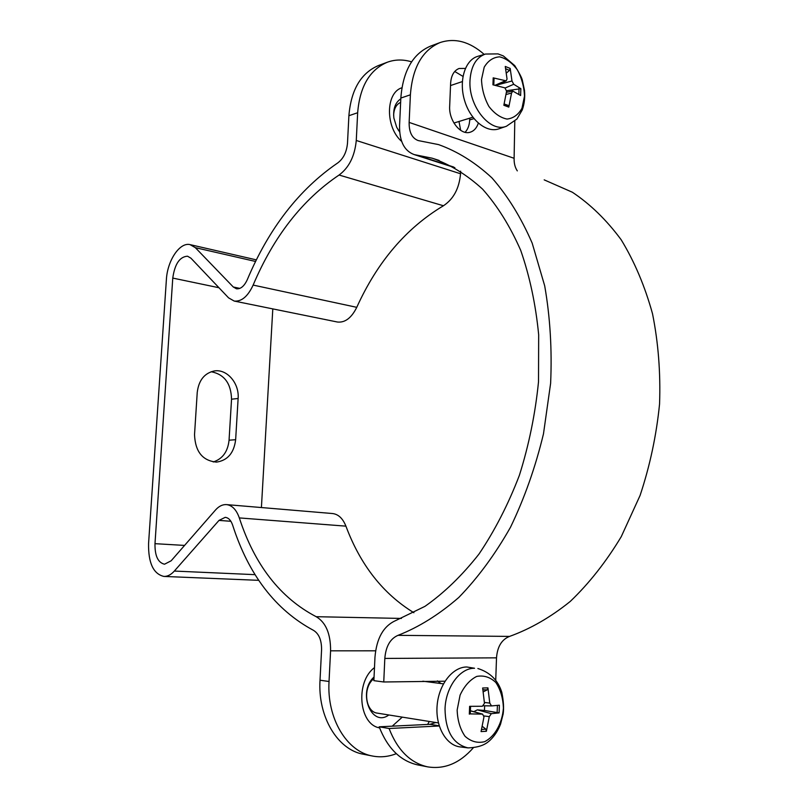 <?xml version="1.0" encoding="UTF-8"?>
<svg xmlns="http://www.w3.org/2000/svg" width="808" height="808" viewBox="0 0 808 808"><rect width="100%" height="100%" fill="white"/><g stroke="black" fill="none" stroke-linecap="round" stroke-linejoin="round"><path stroke-width="1.21" d="M399.667 131.744L398.112 129.805M393.627 115.191C393.961 108.676 396.304 104.404 400.637 102.364M504.182 104L508.222 105.404L508.798 107.111L511.555 93.041L512.817 91.072L520.615 95.536L520.857 88.698L513.716 84.274L511.979 80.992L510.181 68.427L509.484 70.437L506.485 72.962M506.929 92.213L506.848 90.688L520.857 88.698M510.181 68.427L505.263 66.448L507.05 79.043L506.192 80.861L493.193 77.851L493.971 78.669M493.193 77.851L492.93 84.82L504.859 87.84L506.606 91.132L503.849 105.252L508.798 107.111M481.507 79.507L484.204 67.185C488.072 60.721 493.203 57.267 499.607 56.843C506.192 58.449 512.131 62.802 517.413 69.912C521.766 78.134 524.129 86.89 524.493 96.182L521.978 108.252C518.312 114.736 513.332 118.342 507.03 119.069C500.435 117.756 494.385 113.554 488.901 106.454C484.335 98.081 481.871 89.102 481.507 79.507M506.434 126.25L499.031 128.795C486.658 133.31 470.317 120.2 464.56 100.434C458.601 80.719 465.024 59.883 477.841 56.318L485.416 54.045C476.154 57.378 471.014 66.135 470.004 80.315C468.276 106.181 490.214 133.148 506.434 126.25L516.938 119.008L522.231 109.979C524.412 103.848 525.16 97.293 524.483 90.314L522.322 80.143C521.817 77.81 519.291 72.972 514.746 65.61L503.323 55.914L498.001 53.894L485.416 54.045M497.051 85.739L497.324 84.931M438.411 722.928L377.437 713.151C365.044 712.04 362.509 686.82 373.973 678.659M482.366 726.392L485.79 729.099L486.386 731.28L489.294 716.635L491.355 713.666L499.122 712.878L484.436 710.464L484.659 705.798M499.122 712.878L499.394 705.202L491.547 705.919L489.779 703.111L487.941 687.861L487.204 689.86L483.315 691.81M470.195 713.898L482.598 714.131L483.972 716.878L481.063 731.583L486.386 731.28M487.941 687.861L482.649 687.992L484.467 703.303L482.376 706.263L469.62 706.333L469.327 714.161M457.156 710.02L460.085 695.112C464.267 686.133 469.801 679.902 476.7 676.427C483.79 675.104 490.173 677.124 495.839 682.487C500.506 689.527 503.031 698.082 503.414 708.161C502.212 723.392 494.87 736.613 484.588 741.694C477.488 743.37 470.983 741.582 465.075 736.32C460.176 729.22 457.53 720.453 457.156 710.02M468.044 747.895L460.196 746.915C446.036 745.39 435.249 726.23 437.138 705.323C438.855 684.396 452.652 666.954 466.782 666.984L474.538 668.256C459.944 667.913 445.582 687.285 445.026 709.07C445.481 731.351 453.157 744.289 468.044 747.895C482.224 747.36 487.022 742.916 489.971 740.35C494.597 735.926 498.132 730.482 500.586 724.029L503.142 714.06C503.99 708.05 503.536 700.788 501.788 692.274C498.051 680.296 490.082 672.377 477.871 668.509M473.791 711.697L477.336 709.858L484.436 710.464M439.996 682.679L439.946 683.396M429.27 721.463L427.654 724.443M396.314 753.672C388.456 756.763 380.548 757.55 372.589 756.046C346.773 751.713 326.725 718.342 329.038 681.487L320.019 680.225C317.685 716.787 337.673 749.925 363.438 754.248L372.589 756.046M357.661 112.736C359.823 86.547 369.721 69.71 387.355 62.216L378.568 65.498C360.964 72.972 351.066 89.718 348.894 115.716L357.661 112.736L356.267 140.471C354.762 156.136 349.026 167.65 339.067 175.033C302.424 199.707 273.781 236.391 253.136 285.083C247.864 296.435 241.552 301.758 234.209 301.061L228.553 297.839L190.91 258.166L187.527 256.197C179.699 256.722 174.77 264.014 172.771 278.083L154.984 543.673C154.803 555.813 157.974 562.661 164.519 564.216L171.134 560.813L215.483 510.03C218.907 506.182 222.574 504.374 226.493 504.606C232.159 505.283 236.431 509.727 239.319 517.918C254.672 565.014 280.295 597.94 316.191 616.696C325.876 622.433 330.674 633.805 330.583 650.824L329.038 681.487M348.894 115.716L347.49 143.258C346.642 152.126 343.39 158.681 337.734 162.933C299.091 189.385 268.953 228.28 247.309 279.629C244.299 286.143 240.683 289.203 236.451 288.789L233.29 287.002L195.344 247.672L190.062 244.622C179.719 241.976 167.357 260.59 166.387 279.598L148.571 543.511C148.238 562.954 153.348 573.933 163.883 576.427C167.529 576.538 171.013 574.751 174.326 571.064L219.008 520.403L225.22 517.342C228.502 517.726 230.967 520.291 232.603 525.028C248.612 574.862 275.548 609.959 313.443 630.321C318.938 633.664 321.655 640.158 321.574 649.804L320.019 680.225M387.355 62.216C395.102 59.408 403.172 59.287 411.575 61.842M458.995 121.473L460.671 130.351M337.098 321.948L337.461 322.028C345.056 322.826 351.49 317.928 356.762 307.333C377.376 261.863 406.272 227.997 443.451 205.757C453.52 199.081 459.227 188.416 460.54 173.76L460.651 171.155M197.233 392.466C198.718 380.295 204.424 373.124 214.362 370.953C227.018 368.761 239.41 383.325 238.128 398.475L235.643 439.714C234.017 452.945 227.654 460.409 216.554 462.105C202.586 460.812 195.243 451.672 194.526 434.674L197.233 392.466M213.262 461.964C222.564 458.904 227.836 451.652 229.058 440.198L231.542 399.202C231.078 383.426 224.281 374.266 211.151 371.731M261.408 507.545L272.801 308.898M413.898 612.727C383.073 593.84 360.408 564.984 345.925 526.149C342.834 518.433 338.36 514.221 332.512 513.534L226.493 504.606M383.75 681.982L384.82 658.429C385.83 646.38 390.224 638.684 398.021 635.34C418.746 627.24 438.986 614.625 458.742 597.506C477.841 577.882 495.092 554.45 510.515 527.22C524.493 498.183 535.482 467.054 543.481 433.835L550.622 383.295C552.116 349.399 550.137 316.918 544.693 285.84L532.189 243.157C521.059 217.524 507.646 195.758 491.931 177.881C475.256 162.448 457.459 151.359 438.552 144.602L418.201 140.562C412.019 138.229 409 132.179 409.141 122.412L410.393 94.809C412.494 67.529 422.402 50.106 440.138 42.541L430.583 46.096C412.868 53.651 402.95 70.973 400.839 98.061L399.566 125.452C399.324 141.158 404.192 150.864 414.181 154.591L432.139 158.186C450.016 164.418 466.842 174.75 482.608 189.173C497.455 205.909 510.151 226.291 520.695 250.328C529.705 276.174 535.704 304.333 538.673 334.795L538.512 381.82C535.3 413.817 528.947 444.945 519.423 475.215C508.272 504.364 494.759 530.684 478.912 554.167C462.045 575.579 444.057 592.981 424.927 606.374L395.88 620.483C383.517 625.927 376.548 638.199 374.962 657.308L373.882 680.659L383.75 681.982L445.006 681.205M439.269 725.988L389.082 728.503L379.174 726.806L430.018 724.322L435.845 722.514M440.885 683.518L437.431 680.891M379.174 726.806C387.587 748.329 400.435 761.025 417.706 764.903L427.705 766.873C410.403 762.984 397.526 750.188 389.082 728.503M478.316 123.149C476.74 127.937 474.064 130.947 470.276 132.179C460.802 135.613 448.682 120.584 449.672 106.252L450.622 83.224C451.177 75.477 453.995 70.559 459.096 68.478L465.368 68.417M462.964 76.396L454.732 71.488M465.095 132.29C467.903 129.32 469.438 125.2 469.701 119.917L469.771 118.17M473.145 747.996C459.681 763.237 444.531 769.529 427.705 766.873M544.188 179.861L572.377 192.243C590.345 204.222 606.606 220.059 621.16 239.734C634.411 261.459 644.865 286.123 652.51 313.726C658.308 342.612 660.661 372.71 659.56 404.02C656.419 435.441 649.915 465.933 640.057 495.516L621.261 536.653C606.182 561.732 589.183 583.325 570.256 601.435C550.622 617.241 530.391 628.897 509.565 636.401C501.728 639.502 497.375 646.642 496.516 657.843L495.738 679.912M440.138 42.541C454.985 37.663 469.67 41.622 484.204 54.409M514.787 121.23L514.11 158.287C513.979 163.337 515.039 167.529 517.312 170.882M508.222 105.404L505.566 104.717M518.989 88.466L518.888 94.273M505.778 68.73L509.484 70.437M513.716 84.274L505.202 87.981M511.979 80.992L497.375 84.911M505.111 80.891L495.082 85.284M511.555 93.041L506.151 94.465M485.79 729.099L481.608 729.553M497.405 705.414L497.132 712.737M482.982 689.769L487.204 689.86M491.355 713.666L477.336 709.858M491.446 705.909L483.568 705.768M489.779 703.111L484.416 702.425M489.294 716.635L483.962 715.928M482.093 714.07L470.155 710.808M374.488 667.63C355.146 681.73 358.752 724.513 379.568 727.877M392.254 726.16L402.263 717.13M388.84 714.979C371.367 727.907 357.106 691.83 374.054 677.033M330.583 650.824L375.609 650.804M401.909 87.759C385.477 92.708 385.275 127.422 401.687 141.43M400.798 98.828C395.274 102.475 392.961 108.888 393.88 118.049L396.718 127.321L399.697 132.068M356.267 140.471L460.54 173.76M231.542 399.202L238.128 398.475M229.058 440.198L235.643 439.714M233.29 287.002L239.845 288.385M195.344 247.672L255.591 261.469M174.326 571.064L255.146 574.66M219.008 520.403L230.896 521.291M339.067 175.033L443.451 205.757M253.136 285.083L356.762 307.333M172.771 278.083L218.968 287.739M154.984 543.673L184.578 545.42M239.319 517.918L345.925 526.149M316.191 616.696L401.414 618.433M439.209 725.816L430.018 724.322M400.839 98.061L410.393 94.809M473.963 118.624L469.701 119.917M384.82 658.429L496.516 657.843M409.141 122.412L514.11 158.287M416.605 155.065L453.631 167.004M398.021 635.34L509.565 636.401M462.327 81.588L450.531 85.557M472.862 117.221L453.934 123.028M493.789 85.002L494.052 78.538M506.192 80.861L496.072 85.507M512.817 91.072L506.464 92.304M443.441 683.851L422.826 681.195M470.276 713.949L470.559 706.354M491.547 705.919L483.558 705.778M482.598 714.131L470.165 710.687M190.446 244.713L256.378 259.873M163.883 576.427L258.782 580.336M234.209 301.061L337.461 322.028M432.139 158.186L439.128 160.439M414.181 154.591L454.884 167.69"/></g></svg>
